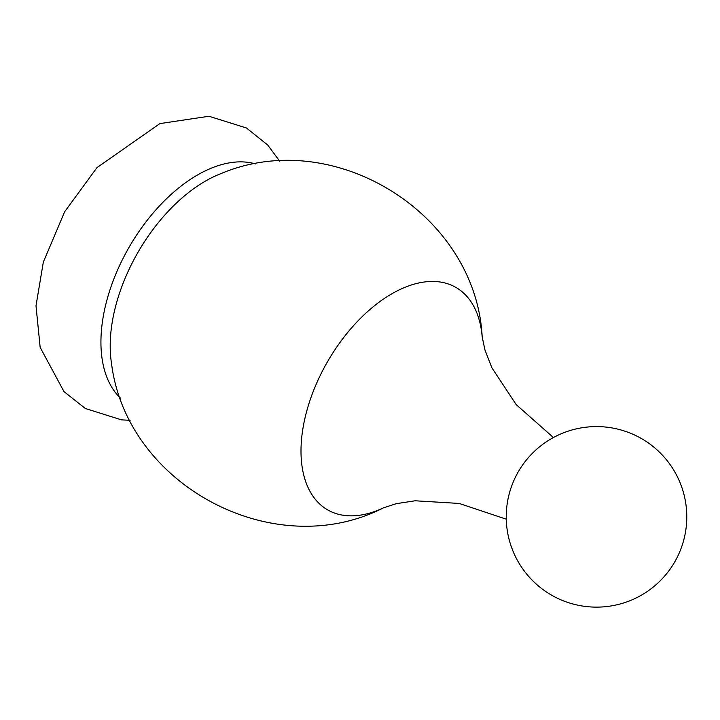 <?xml version="1.0" encoding="UTF-8"?>
<svg xmlns="http://www.w3.org/2000/svg" width="720" height="720" viewBox="0 0 720 720"><rect width="100%" height="100%" fill="white"/><g stroke="black" fill="none" stroke-linecap="round" stroke-linejoin="round"><path stroke-width="1.08" d="M120.438 398.088A136.476 78.795 -60 0 1 129.195 247.059A136.476 78.795 -60 0 1 255.609 163.953M111.483 363.24A134.586 77.706 -60 0 1 220.959 173.619C334.224 125.568 475.947 213.984 482.184 336.888A128.394 74.124 -60 0 0 389.016 295.47A128.394 74.124 -60 0 0 301.041 447.849A128.394 74.124 -60 0 0 383.49 507.834C273.933 563.877 126.504 485.361 111.483 363.24M279.711 161.217L267.759 145.08L246.483 128.007L208.98 116.253L159.876 123.597L96.957 167.634L64.62 211.815L43.326 262.143L36 305.793L40.158 347.364L63.99 391.617L85.365 408.501L121.455 419.85L130.113 420.327M506.268 519.183L459.171 503.442L415.143 500.778L396.261 503.676L383.49 507.834M553.41 437.535L516.222 404.631L491.904 367.83L484.974 350.028L482.184 336.888M677.826 556.056A90.27 90.27 0 0 0 589.806 426.834A90.27 90.27 0 0 0 521.901 567.675A90.27 90.27 0 0 0 677.826 556.056"/></g></svg>
